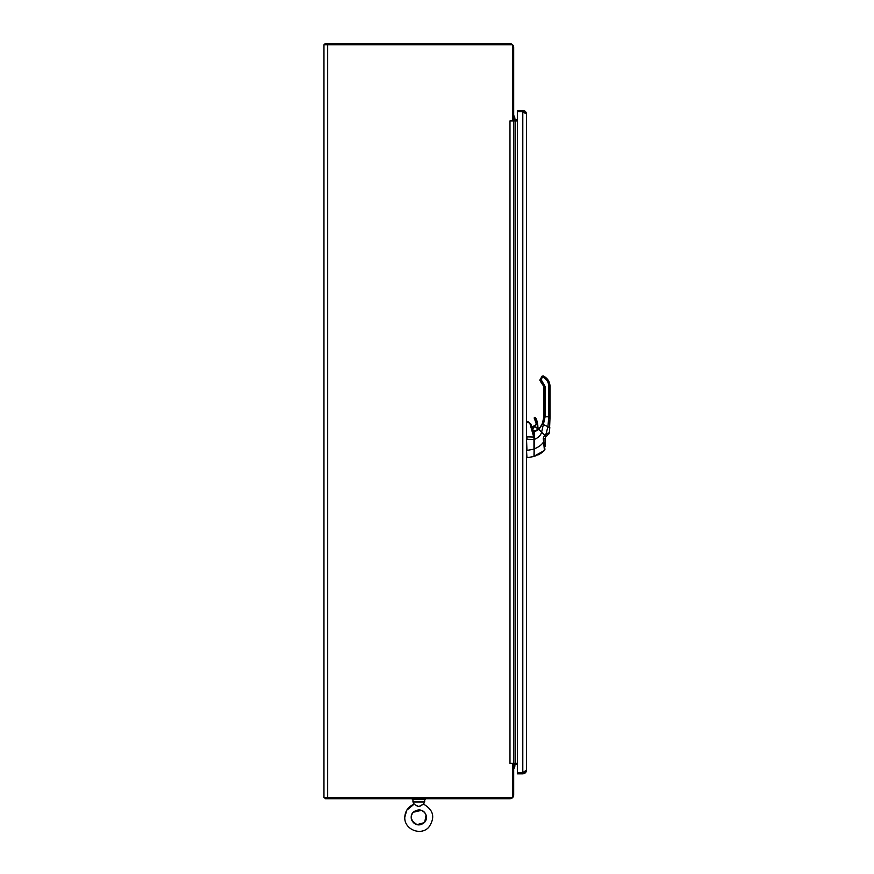 <?xml version="1.0" encoding="UTF-8"?>
<svg xmlns="http://www.w3.org/2000/svg" width="874" height="874" viewBox="0 0 874 874"><rect width="100%" height="100%" fill="white"/><g stroke="black" fill="none" stroke-linecap="round" stroke-linejoin="round"><path stroke-width="1.31" d="M323.959 44.793L323.959 797.612L327.663 797.612L327.663 44.793L323.959 44.793M327.663 44.793L512.601 44.793L512.601 120.896L509.979 120.896L509.979 763.373L512.601 763.373L512.601 797.612L327.663 797.612M509.979 763.373L513.683 763.373L513.683 120.907L509.979 120.907M513.683 120.907L515.157 120.907L515.157 763.373L517.342 763.373M513.584 763.92A2.556 2.556 0 0 1 515.157 763.373L513.683 763.373M517.342 120.907L515.157 120.907A2.556 2.556 0 0 1 513.584 120.361M325.041 797.612L325.041 798.705L509.979 798.705A3.704 3.704 0 0 0 513.683 795.001L513.683 763.92L512.601 763.92M513.683 765.941A1.475 1.475 0 0 1 515.157 764.466L517.342 764.466M325.041 44.793L325.041 43.7L509.979 43.7A3.704 3.704 0 0 1 513.683 47.404L513.683 120.361L512.601 120.361M517.342 119.814L515.157 119.814A1.475 1.475 0 0 1 513.683 118.34M522.794 110.43L522.794 111.522L517.342 111.522L517.342 110.43L522.794 110.43C525.045 110.648 526.279 111.883 526.509 114.144L526.509 770.136C526.29 772.387 525.056 773.621 522.794 773.84L517.342 773.84L517.342 772.758L522.794 772.758L522.794 773.84M526.509 114.144L522.794 111.643L517.342 111.643L517.342 772.638L522.794 772.638L526.509 770.136M524.924 771.666L522.794 772.758M522.794 111.522L524.924 112.615M523.198 111.817A4.949 4.949 0 0 1 523.537 111.632L522.794 111.643L522.794 772.638L523.57 772.638M415.358 804.878L418.821 806.582L423.464 804.124L419.673 806.407M418.133 806.462L417.204 806.025M417.193 806.025L415.445 804.932M414.178 804.124L406.749 810.22L404.793 817.223C404.028 829.306 420.667 836.287 428.752 827.274C435.405 817.638 433.635 809.914 423.464 804.124C433.635 809.914 435.405 817.638 428.752 827.274C420.667 836.287 404.028 829.306 404.793 817.223C405.175 810.897 408.311 806.527 414.178 804.124L412.954 801.971L412.954 799.36M411.61 815.169L411.315 817.998L412.146 820.861L416.964 824.674L424.152 822.685C415.128 830.092 406.803 816.873 413.872 811.684C424.775 805.522 429.571 818.25 424.152 822.685C419.367 825.919 415.39 825.373 412.255 821.057C410.529 818.162 410.933 815.158 413.489 812.044C418.285 808.811 422.251 809.357 425.387 813.672C427.113 816.567 426.709 819.572 424.152 822.685L423.234 823.472M421.749 824.313L419.924 824.816M418.198 824.881L416.035 824.368M414.768 823.723L413.533 822.74M412.79 821.888L411.315 818.042M411.927 814.317L412.561 813.159M413.282 812.252L421.519 810.329L424.272 812.154M424.906 812.918L425.878 814.71M426.031 815.18L424.775 821.986M423.464 804.124L424.688 801.971L412.954 801.971M425.365 798.705L425.365 799.36L412.277 799.36L412.277 798.705M526.509 422.098L526.509 436.858M533.959 456.49L526.967 457.725L533.959 456.479L534.123 449.17L533.959 456.49L526.967 457.725L526.509 450.481M526.509 439.251L526.967 450.481M526.967 450.394L533.959 449.17L533.959 439.469L526.967 439.261L526.967 436.858L533.73 437.055L530.059 424.01L528.158 421.814L526.967 421.607L530.693 424.032M543.868 416.8L545.103 416.8L545.103 386.505L541.804 380.791L540.733 380.168L540.471 381.446L543.868 386.505L543.868 416.8L542.284 424.087L547.922 426.643L548.806 416.8L550.041 416.8L550.041 407.109L548.806 407.109L548.806 416.8L545.103 416.8L541.607 432.193C540.7 435.449 538.253 437.863 534.265 439.436L534.123 456.283L533.992 437.098L530.693 424.021L530.059 424.01M528.202 421.825L530.846 424.01L531.862 427.157M533.959 438.628L533.992 437.098M536.45 430.806L534.309 431.385L538.897 429.505L542.896 422.579L538.941 429.516L534.123 431.516L534.123 438.497M534.123 438.366L534.123 432.816L531.884 426.982L533.938 432.849M534.123 449.181L534.123 433.865M534.123 437.022L534.123 435.536M550.041 407.109L550.041 386.505L548.806 386.505L548.806 407.109M550.041 416.8L549.385 432.794L547.168 435.591L549.385 432.794L550.041 416.8M549.79 427.834L547.922 426.643L546.108 433.712L549.385 432.794L549.79 427.495M543.661 377.579L544.273 376.508C547.976 378.813 549.899 382.146 550.041 386.505C549.899 382.146 547.976 378.813 544.273 376.508L543.202 375.886L542.59 376.956L543.661 377.579C546.96 379.633 548.675 382.615 548.806 386.505M541.869 376.552L539.913 379.982L540.46 381.446L540.023 379.764A1.235 1.235 0 0 0 539.859 380.31A1.235 1.235 0 0 1 540.023 379.764L540.733 380.168L542.59 376.956L541.869 376.552M545.103 386.505L543.868 386.505A5.353 5.353 0 0 0 541.181 381.862A5.353 5.353 0 0 1 543.868 386.505L541.181 381.862L541.804 380.791M545.835 436.858L544.721 435.055L546.108 433.712L547.168 435.591L545.693 437L544.6 435.176L545.627 437.055L546.851 435.886M542.077 376.191L543.202 375.886L542.077 376.191M534.975 456.119L544.436 450.46L534.123 456.217L544.436 450.46L545.048 448.996L544.436 450.46L543.246 438.256L544.6 435.176L545.627 437.055L545.048 438.486L545.605 437.087M543.836 417.848L543.715 419.083M534.265 440.824L534.123 453.256M547.168 435.591L545.627 437.055M545.059 438.267L545.048 446.516M534.243 431.385L534.265 439.436M543.246 438.256L545.048 438.486L545.048 445.106M545.048 448.996L544.436 450.46L545.048 442.572L543.191 442.452L545.048 442.572M534.123 454.305L534.123 455.179M540.187 427.506L536.439 430.751A5.768 5.768 0 0 1 540.187 427.506L540.307 427.43M534.298 431.385L536.319 430.86M535.358 431.188A2.163 2.163 0 0 1 532.976 429.789A2.163 2.163 0 0 1 534.921 426.894A2.163 2.163 0 0 1 537.095 429.615M536.494 430.631A2.163 2.163 0 0 1 535.904 431.024M532.048 427.452L532.485 426.927A3.299 3.299 0 0 1 534.669 425.769A1.65 1.65 0 0 0 536.133 423.857A18.551 18.551 0 0 0 534.298 418.384A0.743 0.743 0 0 1 534.615 417.39A0.743 0.743 0 0 1 535.609 417.706A20.026 20.026 0 0 1 537.871 426.938A2.065 2.065 0 0 0 538.034 427.747A3.299 3.299 0 0 1 538.253 428.457M514.808 764.51A5.233 5.233 0 0 1 513.683 768.825A5.233 5.233 0 0 0 514.808 764.51M513.683 115.455A5.233 5.233 0 0 1 514.808 119.771A5.233 5.233 0 0 0 513.683 115.455M528.158 422.361L526.967 422.153M543.868 407.109L545.103 407.109M538.897 429.505L544.6 435.176M534.123 448.897L534.254 448.886C538.395 447.237 541.377 445.095 543.191 442.452M540.023 379.764A1.235 1.235 0 0 0 539.859 380.31M539.761 428.052L542.284 424.087L539.848 428.009M533.271 430.663L536.691 430.729M537.368 429.276L537.237 428.238C534.79 426.141 533.304 426.676 532.779 429.855M532.135 427.67L532.485 426.927M532.637 427.058L534.669 425.769M534.691 425.977L536.133 423.857M536.33 423.824L534.298 418.384M534.484 418.285L535.609 417.706M535.434 417.794L537.871 426.938M537.663 426.938L538.034 427.747M537.849 427.834L538.1 428.916M426.283 818.457L426.064 819.451M424.688 801.971L424.688 799.36M548.763 434.083L549.385 432.805M541.126 426.239L540.722 426.84M543.934 450.94L543.366 451.443M542.743 451.956L541.913 452.59M541.225 453.071L539.793 453.967M539.564 454.098L538.056 454.884M536.942 455.376L535.838 455.813"/></g></svg>
